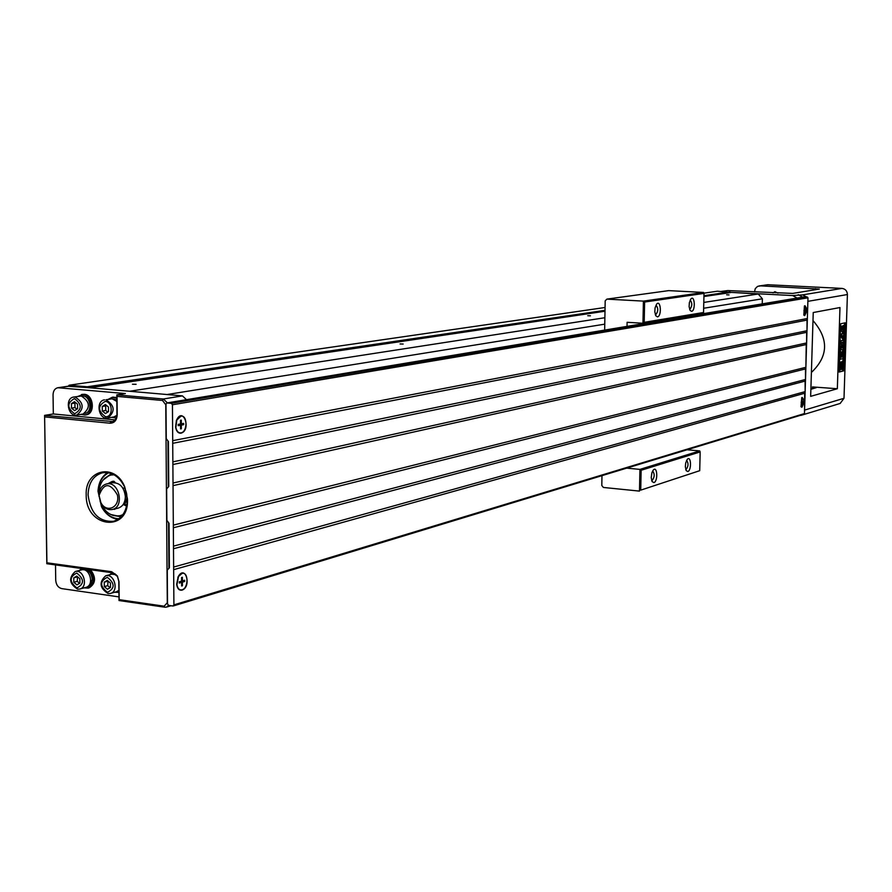 <?xml version="1.0" encoding="UTF-8"?>
<svg xmlns="http://www.w3.org/2000/svg" width="892" height="892" viewBox="0 0 892 892"><rect width="100%" height="100%" fill="white"/><g stroke="black" fill="none" stroke-linecap="round" stroke-linejoin="round"><path stroke-width="1.34" d="M810.873 389.291L816.247 387.663L812.434 386.927L837.343 388.734L810.661 396.349L813.236 312.535L839.974 307.539L837.343 388.734M804.528 411.825L807.94 299.422M806.691 296.98L802.566 294.873L842.037 288.406C845.393 288.93 847.177 290.97 847.4 294.538L843.999 398.289L840.153 403.452M797.102 298.062L792.676 295.553L802.566 294.873M798.251 294.65L802.655 297.136M799.455 415.616L802.265 414.769M840.71 323.751L839.138 372.053L843.665 370.849L845.237 322.815L840.71 323.751M839.149 371.819L843.665 370.849M840.799 365.631L841.49 365.675L842.684 362.631L842.505 368.14L841.803 368.095L841.111 364.828M841.557 363.668L842.684 362.631M841.201 364.839L840.509 364.795L839.662 361.84L841.268 362.776L842.26 361.394L841.201 364.839L840.353 361.884M840.844 362.364L842.26 361.394M843.687 347.534L843.62 349.274L839.907 349.954L840.008 347.133L842.115 344.948L840.108 343.755L840.208 340.911L843.219 340.231L843.921 340.276L843.865 342.026L841.49 342.573L843.799 343.877L843.743 345.683L841.312 348.092L843.687 347.534L841.591 347.813M842.973 370.804L843.152 365.419M842.817 363.457L844.345 328.613M844.356 328.245L844.534 322.96M844.133 333.552L842.851 339.361L840.364 335.682L840.409 334.177L842.327 333.753L842.873 332.482L843.542 333.519M843.386 356.744L843.319 358.629L839.606 359.331L839.673 357.447L841.011 357.112L839.874 351.102L840.576 351.147L841.635 354.38L843.598 350.222L843.52 352.663L842.015 355.573L842.472 356.967L843.386 356.744L842.405 356.767M841.346 353.477L842.895 350.188L843.598 350.222M843.431 331.679L843.464 327.275L842.806 331.601L841.268 331.021L841.424 326.271L842.36 329.717L843.509 325.435L844.066 330.575L842.739 331.601M842.828 329.795L843.063 327.487M842.806 331.601L840.565 330.988L840.721 326.227L841.959 326.16M841.959 326.372L843.509 325.435M839.361 365.229L839.316 366.779M840.086 367.794L839.394 370.068L840.086 370.113L841.145 366.668L841.992 369.611L840.81 369.098M842.438 365.976L843.13 366.021M842.327 365.14L843.029 365.185M840.543 366.634L841.145 366.668M841.992 369.611L841.078 368.731L840.086 370.113M839.428 363.334L840.141 366.021L839.662 368.887L840.855 365.832L839.84 363.356M839.45 365.976L840.141 366.021M841.424 326.271L840.721 326.227M841.268 331.021L840.565 330.988M843.431 329.906L842.851 329.873M840.309 359.387L840.364 357.491L841.702 357.157L840.576 351.147M840.487 353.678L839.796 353.633M841.702 357.157L841.011 357.112M840.364 357.491L839.673 357.447M842.851 339.361L841.111 334.221L843.029 333.798L843.564 332.526M842.895 337.678L842.973 335.537L841.937 335.76L842.895 337.678M842.249 336.373L842.271 335.693M843.063 332.638L842.371 332.593M843.029 333.798L842.327 333.753M841.111 334.221L840.409 334.177M841.056 335.727L840.364 335.682M840.61 349.998L840.699 347.166L842.817 344.992L840.81 343.799L840.9 340.956L843.921 340.276M840.9 340.956L840.208 340.911M840.81 343.799L840.108 343.755M842.817 344.992L842.115 344.948M840.699 347.166L840.008 347.133M842.505 368.14L841.49 365.675M842.394 367.214L843.074 367.292M843.107 367.493L842.427 367.437L843.096 367.482L842.907 366.757M842.405 367.303L843.085 367.359M721.249 291.416L727.749 290.569L792.642 293.423L819.313 289.064L760.084 285.841L767.689 284.738L842.037 288.406M792.676 295.553L730.381 292.342L758.233 294.003L762.381 298.809L762.236 303.871M754.521 291.94L755.256 288.651L757.564 286.388L767.689 284.738M794.248 293.167L796.645 292.777M772.996 292.877L774.925 291.673L777.98 293.133M812.991 320.585C828.936 338.971 828.4 356.265 811.397 372.466M759.092 285.897L760.084 285.841M703.899 293.167L717.369 291.216L730.381 292.342M55.505 564.904L55.728 580.279C56.151 584.862 58.158 587.65 61.771 588.62L118.971 596.893M168.521 605.378L166.47 607.117L164.987 607.229L119.015 600.539L118.803 581.328L117.443 576.41L112.537 572.776L46.819 563.711L44.6 415.382L112.793 421.57L115.302 419.842L116.93 416.051L116.83 394.866L125.348 393.55L57.835 387.73C54.813 388.477 53.219 390.852 53.052 394.833L53.33 413.966L44.6 415.382L46.919 562.807L111.678 571.727L117.398 575.964L118.993 581.707L119.182 599.658L164.139 606.192L167.295 602.758L165.767 404.745L162.511 400.463L117.03 396.405L117.22 414.802C116.819 420.288 114.421 423.098 110.028 423.209L44.745 416.898M68.316 386.203L69.141 385.21L605.066 307.495M69.141 385.21L87.193 386.782L605.01 310.316M703.955 295.709L729.968 291.862M89.746 387.775L604.999 311.23M703.933 296.534L730.581 292.576M87.193 386.782L87.817 387.607L182.447 395.881L186.473 399.683M403.162 344.056L400.073 343.955L403.162 344.056M129.608 391.253L604.876 317.73M703.788 302.433L758.233 294.003M136.108 384.329L132.451 384.229L136.108 384.329M729.032 294.906L726.657 294.828L729.032 294.906M590.437 315.813L587.75 315.712L590.437 315.813M167.083 394.532L604.765 324.164M703.654 308.253L762.381 298.809M68.238 386.292L87.817 387.607M802.231 397.475L801.061 406.607L801.941 407.042C804.272 403.206 804.361 400.017 802.231 397.475M801.206 402.147L801.964 401.924L802.031 399.817L802.242 401.846L803.001 401.623L802.153 404.7L801.206 402.147M802.22 402.593L801.194 402.515M801.183 402.615L801.941 402.671M801.194 402.359L802.978 402.37M805.008 305.744L803.893 314.976L804.718 315.422C807.048 311.787 807.149 308.565 805.008 305.744M803.971 310.371L804.74 310.226L805.075 308.041L805.008 310.182L805.777 310.037L804.918 313.07L803.971 310.371M804.985 310.94L803.96 310.873M803.948 310.94L804.718 310.985M803.96 310.773L805.755 310.795M82.131 394.465L84.249 394.297C93.671 394.598 95.477 413.799 86.189 414.836L85.532 414.914M112.838 397.219L116.852 397.475M115.258 419.898L53.33 413.966M167.952 440.938L168.298 486.999M168.577 522.679L168.922 568.293M117.03 396.405L116.83 394.866L163.347 399.003L167.406 402.861M90.538 569.743C96.236 577.392 95.812 583.413 89.289 587.783L88.62 587.928M86.201 494.904C84.818 469.393 115.146 462.591 124.69 486.731L127.467 498.974C129.451 533.015 85.52 528.187 86.201 494.904M119.015 600.539L119.182 599.658M46.819 563.711L46.919 562.807M88.074 494.837C90.449 513.212 98.901 522.032 113.429 521.307C122.215 518.419 126.831 511.127 127.288 499.442L124.635 487.088C119.249 476.317 111.834 471.556 102.413 472.793C93.303 475.548 88.52 482.895 88.074 494.837M117.989 519.345C111.121 518.375 105.635 514.193 101.543 506.812L98.009 491.236C98.533 482.65 101.744 476.44 107.664 472.593M108.534 399.203L112.191 397.297L116.863 398.233M115.804 417.958L111.623 417.333M112.459 398.847L116.874 399.928M116.941 415.951L115.514 416.408M104.531 399.828C95.299 400.921 98.644 420.054 107.709 418.002C115.458 411.58 114.878 405.503 105.97 399.783L112.136 398.802L116.897 401.445M117.008 415.282L113.864 416.954L107.709 418.002M105.289 401.367C97.629 405.771 97.696 410.877 105.468 416.698C113.206 417.523 113.039 401.991 105.289 401.367M105.334 404.511L108.467 407.064L108.523 411.591L105.434 413.565L102.301 411.011L102.246 406.484L105.334 404.511M107.754 412.082L105.735 410.443L105.68 405.927L106.46 405.436M102.301 411.011L105.735 410.443M102.246 406.484L105.68 405.927M77.872 396.405L83.045 394.487C92.467 394.788 94.273 413.988 84.985 415.036L80.871 414.39M81.73 396.081L81.73 396.081C90.304 394.264 93.404 412.45 84.707 413.498L84.707 413.498M73.724 397.04L81.339 396.037C90.103 401.723 90.661 407.722 83.034 414.044L76.801 415.059C84.45 408.726 83.881 402.693 75.095 396.996L73.724 397.04C64.648 398.055 67.892 417.032 76.801 415.059M74.426 398.568C66.9 402.928 66.967 408.001 74.627 413.765C82.164 409.406 82.097 404.344 74.426 398.568M74.46 401.679L77.559 404.21L77.615 408.703L74.582 410.654L71.494 408.123L71.438 403.641L74.46 401.679M76.902 409.16L74.973 407.577L74.917 403.095L75.63 402.638M71.494 408.123L74.973 407.577M71.438 403.641L74.917 403.095M88.62 569.475C95.065 577.035 94.886 583.245 88.107 588.107L84.015 587.895M79.433 570.445L81.886 568.55M83.123 569.743L83.123 569.743C88.297 569.397 91.319 572.541 92.222 579.153L91.006 583.97L87.684 586.624M75.296 571.538L81.362 569.943C89.757 567.167 94.663 585.33 86.056 587.337L85.944 587.371M77.615 589.177L79.901 589.032C88.531 587.014 83.603 568.784 75.196 571.56C68.439 577.882 69.242 583.758 77.615 589.177M76.913 587.939C84.383 584.037 84.316 579.075 76.723 573.043C69.275 576.946 69.342 581.907 76.913 587.939M76.879 584.884L73.813 582.264L73.757 577.871L76.757 576.098L79.823 578.718L79.879 583.123L76.879 584.884M73.813 582.264L77.247 581.328L77.526 576.756M79.555 583.312L77.247 581.328M73.757 577.871L77.191 576.957M118.926 592.366L114.511 592.288M109.749 574.716L112.303 572.753M118.904 590.705L118.223 590.961M113.507 573.969L115.023 573.768M105.769 575.797L111.756 574.169L116.127 574.693M118.904 590.359L116.495 591.719M108.155 593.581L110.541 593.414C119.294 591.296 114.187 572.943 105.657 575.831C98.834 582.231 99.67 588.151 108.155 593.581M107.453 592.321C115.057 588.408 115.001 583.401 107.285 577.314C99.703 581.238 99.759 586.245 107.453 592.321M107.419 589.255L104.319 586.601L104.264 582.175L107.319 580.391L110.43 583.045L110.474 587.471L107.419 589.255M104.319 586.601L107.709 585.654L108.055 581.015M110.106 587.694L107.709 585.654M104.264 582.175L107.664 581.238M182.057 589.802C188.68 588.241 188.569 571.203 181.946 573.467L178.523 576.522L176.928 584.661C177.664 588.586 179.37 590.292 182.057 589.802M179.314 581.774L181.6 581.116L181.578 577.514L182.381 577.28L182.403 580.882L184.677 580.224L184.689 581.495L182.414 582.153L182.436 585.765L181.633 585.999L181.611 582.387L179.325 583.056L179.314 581.774M182.414 582.153L179.426 581.74M181.622 585.052L182.436 585.765M182.381 577.28L181.578 577.771M181.6 580.77L182.403 580.882M179.314 582.075L181.611 582.387M180.307 581.495L184.689 581.495M180.987 432.854C187.677 431.984 187.565 414.624 180.875 416.196L176.806 420.065L175.869 427.48C176.694 431.282 178.4 433.077 180.987 432.854M178.21 424.38L180.519 423.956L180.496 420.277L181.31 420.132L181.332 423.812L183.64 423.388L183.64 424.681L181.344 425.105L181.366 428.773L180.563 428.929L180.53 425.25L178.222 425.674L178.21 424.38M181.344 425.105L178.222 424.804M180.552 428.082L181.366 428.773M181.31 420.132L180.496 420.667M180.519 423.733L181.332 423.812M178.222 425.027L180.53 425.25M178.222 424.659L183.64 424.681M108.657 472.76C102.212 476.239 98.7 482.472 98.109 491.47L101.532 506.556C105.858 514.271 111.634 518.352 118.826 518.765M102.993 480.141L111.556 473.607M121.1 516.78L110.575 514.461M104.464 478.513L111.6 473.619M121.134 516.747L112.604 515.32M114.031 482.371L115.023 482.204M124.802 487.835L125.27 488.649M127.199 497.368L124.847 504.326M115.035 482.249L113.106 482.605M126.787 505.195L124.624 504.225C127.668 499.152 127.612 493.711 124.456 487.902L122.94 488.236L124.456 487.902M114.031 474.778L110.853 475.057C102.279 477.889 98.343 485.036 99.034 496.465M100.105 501.326C104.364 512.108 111.021 516.903 120.085 515.71L122.851 514.684M126.619 506.032L123.174 504.482M115.246 508.797L113.607 509.176M107.965 483.665L112.169 481.435L113.942 481.234L115.09 482.639M117.889 508.195L118.034 508.161C122.683 506.656 125.136 502.832 125.371 496.677C124.166 487.143 119.796 482.505 112.269 482.75L106.627 483.943M99.001 495.551L99.012 494.759C99.491 488.905 101.978 485.315 106.483 483.977C118.993 480.532 125.025 507.102 112.269 509.488C107.642 510.246 103.851 508.106 100.896 503.055L99.001 495.551M99.168 495.852L100.874 502.62C106.46 513.703 120.364 507.269 117.365 494.882C110.106 482.516 104.041 482.605 99.179 495.138L99.168 495.852M113.619 474.555L111.645 474.912M120.632 515.565L122.572 515.052M124.624 504.225L123.62 503.768M109.326 483.375L112.927 481.301M801.941 407.231L801.005 406.752L801.752 397.598C804.428 399.092 804.495 402.303 801.941 407.231M804.707 315.612L803.837 315.132L804.428 305.923C807.193 307.461 807.293 310.695 804.707 315.612M806.569 344.468L173.037 485.638L173.327 525.132L805.877 367.314L806.257 343.019M805.833 368.831L173.349 527.763L173.483 546.127L805.509 379.468L805.476 367.415M805.465 380.984L173.494 548.736L173.628 567.056L805.142 391.61L805.086 379.579M171.353 403.329L807.293 297.014L807.985 297.817L807.36 318.5L172.702 440.659L172.446 404.756L171.353 403.329L166.826 402.95L165.99 404.176L166.258 438.686L168.421 441.551L168.755 486.486L166.637 488.872L166.882 520.415L169.034 523.303L169.38 567.791L167.272 570.111L167.529 603.94L168.599 605.389L172.847 606.014L173.907 604.865L804.472 413.576L804.696 391.733M804.472 413.576L173.539 605.802M804.116 296.913L167.049 402.95M807.293 297.014L804.406 296.869M807.316 320.027L172.725 443.313L172.858 461.855L806.992 330.731L807.037 318.555M806.948 332.259L172.881 464.509L173.015 483.007L806.613 342.941L806.647 330.798M805.097 393.127L173.65 569.665L173.907 604.865M182.068 590.125C179.136 590.627 177.33 588.698 176.672 584.327L178.166 576.711C185.402 563.911 191.97 586.702 182.068 590.125M180.998 433.178C178.144 433.389 176.337 431.338 175.579 427.045L176.426 420.388C183.094 405.581 191.791 430.167 180.998 433.178M172.702 440.659L172.725 443.313M172.858 461.855L172.881 464.509M173.015 483.007L173.037 485.638M173.327 525.132L173.349 527.763M173.483 546.127L173.494 548.736M173.628 567.056L173.65 569.665M604.653 330.096L605.189 300.86L606.872 299.121L668.688 290.625L703.576 292.442L643.411 301.117L644.615 302.031L644.202 322.324L703.543 312.512L704.011 293.401L644.615 302.031M687.119 449.769L699.741 450.906L639.932 469.393L639.486 491.102L603.382 487.456L601.799 485.504L601.977 475.648M626.708 468.133L639.932 469.393L641.136 470.262L640.724 490.143L699.718 470.686L700.164 451.932L641.136 470.262M703.543 312.512L703.074 313.282L642.954 323.261L627.109 322.302L627.031 326.372M644.202 322.324L642.954 323.261L643.411 301.117L606.872 299.121M699.718 470.686L640.724 490.143M657.493 316.861L655.832 315.824L654.817 311.877L655.062 307.93L656.568 304.194C660.738 299.054 661.976 316.214 657.493 316.861M691.601 311.341L690.118 310.438L689.115 306.58L689.36 302.667L690.832 299.021C694.723 294.327 695.738 310.762 691.601 311.341M687.832 471.533L686.182 470.619L685.335 466.728L685.725 462.837L687.319 459.313C691.122 455.098 691.746 470.418 687.832 471.533M653.925 482.605L652.085 481.557L651.238 477.555L651.896 472.727L653.301 470.028C657.371 465.446 658.162 481.39 653.925 482.605M689.605 309.301L689.873 309.301C692.27 306.168 692.404 303.113 690.252 300.158L690.14 300.158M651.651 480.476L652.163 480.465C654.65 477.153 654.839 474.053 652.754 471.154L652.531 471.154M685.725 469.493L686.115 469.471C688.446 466.271 688.635 463.271 686.673 460.462L686.55 460.462M655.33 314.731L655.709 314.753C658.274 311.509 658.408 308.353 656.111 305.287M700.164 451.932L699.741 450.906M704.011 293.401L703.576 292.442M804.852 410.008L843.999 398.289M808.152 301.295L847.4 294.538M812.378 388.867L812.434 386.927M815.433 289.766L815.466 288.595M721.751 291.439L727.749 290.569M110.028 423.209L110.876 421.76L113.418 421.325M58.95 387.697L70.145 386.058M162.511 400.463L163.347 399.003L182.447 395.881M164.987 607.229L164.139 606.192M112.537 572.776L111.678 571.727M114.968 509.198L114.243 509.354M807.985 297.817L172.446 404.756M800.971 415.371L840.264 403.418M166.47 607.117L171.008 605.746M57.835 387.73L69.041 386.091M113.384 397.107L112.191 397.297M82.688 394.353L81.484 394.532M86.189 414.836L84.985 415.036M89.289 587.783L88.107 588.107M79.901 589.032L86.056 587.337M110.541 593.414L116.618 591.686M176.649 584.059L176.928 584.661M177.843 577.336L178.523 576.522M175.568 426.911L175.869 427.48M176.281 420.768L176.806 420.065M118.034 508.161L112.269 509.488M112.214 474.778L111.076 475.012M121.424 515.398L120.085 515.71M166.826 402.95L804.249 296.88M173.226 605.98L803.982 414.245"/></g></svg>
